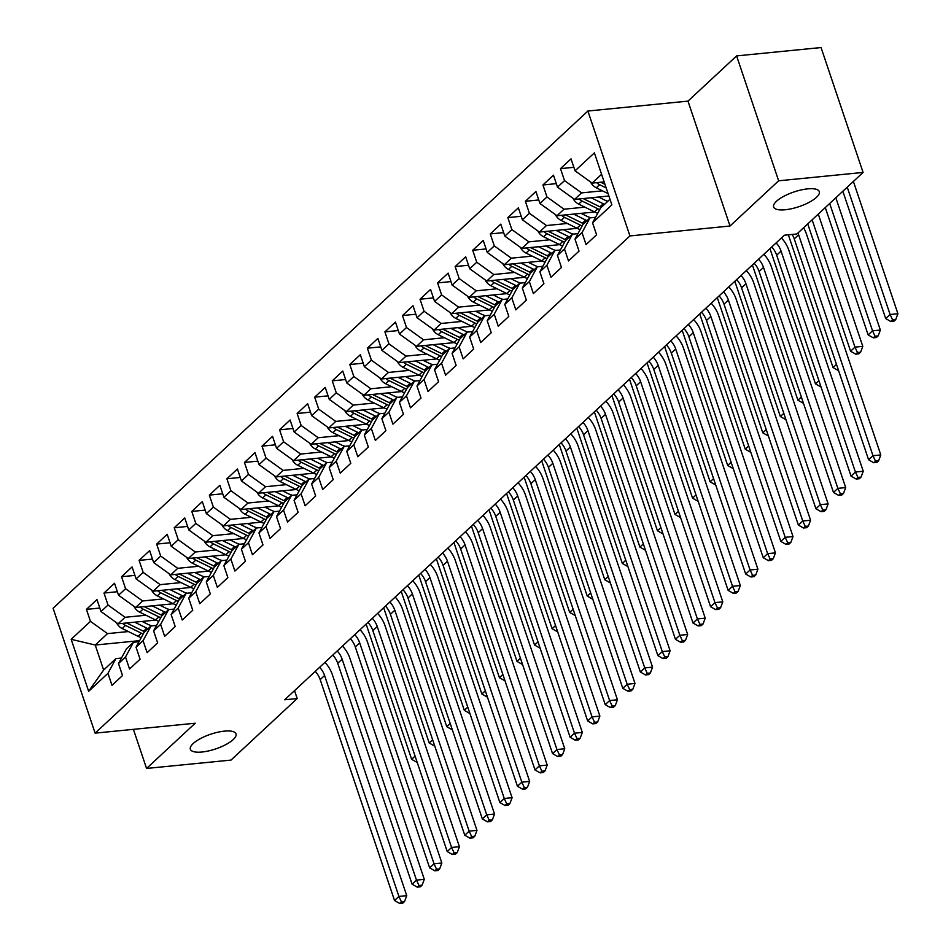<?xml version="1.0" encoding="UTF-8"?>
<svg xmlns="http://www.w3.org/2000/svg" width="951" height="951" viewBox="0 0 951 951"><rect width="100%" height="100%" fill="white"/><g stroke="black" fill="none" stroke-linecap="round" stroke-linejoin="round"><path stroke-width="1.43" d="M224.424 731.129A24.072 7.763 -18.6 0 1 236.014 733.887A24.072 7.763 -18.6 0 1 225.839 744.597A24.072 7.763 -18.6 0 1 201.957 752.015A24.072 7.763 -18.6 0 1 190.366 749.257A24.072 7.763 -18.6 0 1 200.542 738.547A24.072 7.763 -18.6 0 1 224.424 731.129M807.696 188.869A24.072 7.763 -18.6 0 1 819.275 191.626A24.072 7.763 -18.6 0 1 809.111 202.337A24.072 7.763 -18.6 0 1 785.217 209.755A24.072 7.763 -18.6 0 1 773.638 206.997A24.072 7.763 -18.6 0 1 783.814 196.286A24.072 7.763 -18.6 0 1 807.696 188.869M587.896 111.029L53.09 608.248L95.124 733.138L629.931 235.931L587.896 111.029L687.977 101.127L730.011 226.017L778.643 180.797L736.609 55.907L687.977 101.127M736.609 55.907L821.058 47.55L863.08 172.44L778.643 180.797M139.607 640.653L95.231 645.04L71.159 639.31L88.645 691.294L107.962 673.332L111.992 685.326L122.524 675.531L118.495 663.548L125.52 657.01L129.55 668.993L140.082 659.198L136.052 647.215L143.078 640.689L147.108 652.671L157.64 642.876L153.61 630.893L160.636 624.367L164.666 636.35L175.198 626.554L171.168 614.572L178.194 608.046L182.223 620.028L192.756 610.233L188.726 598.25L195.751 591.724L199.781 603.707L210.314 593.911L206.284 581.929L213.309 575.403L217.339 587.385L227.871 577.59L223.842 565.607L230.867 559.069L234.897 571.052L245.429 561.268L241.399 549.286L248.425 542.748L252.455 554.73L262.987 544.935L258.957 532.952L265.983 526.426L270.013 538.409L280.545 528.613L276.515 516.631L283.541 510.105L287.571 522.087L298.103 512.292L294.073 500.309L301.098 493.783L305.128 505.766L315.661 495.97L311.631 483.988L318.656 477.461L322.686 489.444L333.219 479.649L329.189 467.666L336.214 461.14L340.244 473.123L350.776 463.327L346.746 451.345L353.772 444.806L357.802 456.789L368.334 447.006L364.304 435.011L371.33 428.485L375.36 440.468L385.892 430.672L381.862 418.69L388.888 412.163L392.918 424.146L403.45 414.351L399.42 402.368L406.446 395.842L410.475 407.824L421.008 398.029L416.978 386.047L424.003 379.52L428.033 391.503L438.566 381.708L434.536 369.725L441.561 363.199L445.591 375.181L456.123 365.386L452.094 353.403L459.119 346.865L463.149 358.848L473.681 349.065L469.651 337.082L476.677 330.544L480.707 342.526L491.239 332.731L487.209 320.749L494.235 314.222L498.265 326.205L508.797 316.41L504.767 304.427L511.793 297.901L515.822 309.883L526.355 300.088L522.325 288.105L529.35 281.579L533.38 293.562L543.913 283.767L539.883 271.784L546.908 265.258L550.938 277.24L561.47 267.445L557.441 255.462L564.466 248.936L568.496 260.919L579.028 251.123L574.998 239.141L582.024 232.603L586.054 244.585L596.586 234.802L592.556 222.819L611.873 204.857L594.375 152.873L575.058 170.835L571.028 158.853L560.496 168.648L564.525 180.631L557.5 187.157L553.47 175.174L542.938 184.969L546.968 196.952L539.942 203.478L535.912 191.496L525.38 201.291L529.41 213.274L522.384 219.8L518.354 207.817L507.822 217.613L511.852 229.595L504.826 236.121L500.797 224.139L490.264 233.934L494.294 245.917L487.269 252.443L483.239 240.46L472.706 250.256L476.736 262.238L469.711 268.776L465.681 256.794L455.149 266.577L459.178 278.56L452.153 285.098L448.123 273.115L437.591 282.911L441.621 294.893L434.595 301.419L430.565 289.437L420.033 299.232L424.063 311.215L417.037 317.741L413.007 305.758L402.475 315.554L406.505 327.536L399.479 334.063L395.45 322.08L384.917 331.875L388.947 343.858L381.922 350.384L377.892 338.401L367.359 348.197L371.389 360.179L364.364 366.717L360.334 354.723L349.802 364.518L353.831 376.501L346.806 383.039L342.776 371.056L332.244 380.852L336.274 392.834L329.248 399.361L325.218 387.378L314.686 397.173L318.716 409.156L311.69 415.682L307.66 403.7L297.128 413.495L301.158 425.477L294.132 432.004L290.103 420.021L279.57 429.816L283.6 441.799L276.575 448.325L272.545 436.343L262.012 446.138L266.042 458.12L259.017 464.647L254.987 452.664L244.455 462.459L248.484 474.442L241.459 480.98L237.429 468.998L226.897 478.781L230.927 490.764L223.901 497.302L219.871 485.319L209.339 495.114L213.369 507.097L206.343 513.623L202.313 501.641L191.781 511.436L195.811 523.419L188.785 529.945L184.756 517.962L174.223 527.757L178.253 539.74L171.228 546.266L167.198 534.284L156.665 544.079L160.695 556.062L153.67 562.588L149.64 550.605L139.108 560.401L143.137 572.383L136.112 578.909L132.082 566.927L121.55 576.722L125.58 588.705L118.554 595.243L114.524 583.26L103.992 593.044L108.022 605.038L100.996 611.564L96.966 599.582L86.434 609.377L99.819 608.046M71.159 639.31L90.464 621.36L86.434 609.377M863.08 172.44L796.89 233.982L784.385 235.218L284.694 699.781L297.199 698.545L294.537 690.628M155.798 620.088L118.055 623.82L125.08 617.294L145.919 615.238M100.996 611.564L118.055 623.82M108.022 605.038L125.08 617.294M88.645 691.294L103.635 670.027L115.927 658.591L121.466 658.044M107.962 673.332L115.927 658.591M173.355 603.766L135.613 607.499L142.638 600.973L163.477 598.904M118.554 595.243L135.613 607.499M125.58 588.705L142.638 600.973M118.495 663.548L126.459 648.808L133.485 642.27L139.024 641.723M125.52 657.01L133.485 642.27M190.913 587.445L153.17 591.177L160.196 584.651L181.035 582.583M136.112 578.909L153.17 591.177M143.137 572.383L160.196 584.651M136.052 647.215L144.017 632.474L151.043 625.948L156.582 625.401M143.078 640.689L151.043 625.948M208.471 571.123L170.728 574.856L177.754 568.329L198.593 566.261M153.67 562.588L170.728 574.856M160.695 556.062L177.754 568.329M153.61 630.893L161.575 616.153L168.6 609.627L174.14 609.08M160.636 624.367L168.6 609.627M226.029 554.79L188.286 558.534L195.312 552.008L216.15 549.94M171.228 546.266L188.286 558.534M178.253 539.74L195.312 552.008M171.168 614.572L179.133 599.831L186.158 593.305L191.698 592.758M178.194 608.046L186.158 593.305M243.587 538.468L205.844 542.213L212.869 535.675L233.708 533.618M188.785 529.945L205.844 542.213M195.811 523.419L212.869 535.675M188.726 598.25L196.691 583.51L203.716 576.984L209.256 576.437M195.751 591.724L203.716 576.984M261.145 522.147L223.402 525.879L230.427 519.353L251.266 517.296M206.343 513.623L223.402 525.879M213.369 507.097L230.427 519.353M206.284 581.929L214.248 567.188L221.274 560.662L226.814 560.103M213.309 575.403L221.274 560.662M278.702 505.825L240.96 509.558L247.985 503.031L268.824 500.963M223.901 497.302L240.96 509.558M230.927 490.764L247.985 503.031M223.842 565.607L231.806 550.867L238.832 544.329L244.371 543.782M230.867 559.069L238.832 544.329M296.26 489.503L258.517 493.236L265.543 486.71L286.382 484.641M241.459 480.98L258.517 493.236M248.484 474.442L265.543 486.71M241.399 549.286L249.364 534.545L256.39 528.007L261.929 527.46M248.425 542.748L256.39 528.007M313.818 473.182L276.075 476.915L283.101 470.388L303.94 468.32M259.017 464.647L276.075 476.915M266.042 458.12L283.101 470.388M258.957 532.952L266.922 518.212L273.947 511.686L279.487 511.139M265.983 526.426L273.947 511.686M331.376 456.86L293.633 460.593L300.659 454.067L321.497 451.998M276.575 448.325L293.633 460.593M283.6 441.799L300.659 454.067M276.515 516.631L284.48 501.89L291.505 495.364L297.045 494.817M283.541 510.105L291.505 495.364M348.922 440.527L311.191 444.272L318.216 437.733L339.055 435.677M294.132 432.004L311.191 444.272M301.158 425.477L318.216 437.733M294.073 500.309L302.038 485.569L309.063 479.042L314.603 478.496M301.098 493.783L309.063 479.042M366.48 424.205L328.749 427.95L335.774 421.412L356.613 419.355M311.69 415.682L328.749 427.95M318.716 409.156L335.774 421.412M311.631 483.988L319.595 469.247L326.621 462.721L332.161 462.174M318.656 477.461L326.621 462.721M384.038 407.884L346.307 411.617L353.332 405.09L374.171 403.034M329.248 399.361L346.307 411.617M336.274 392.834L353.332 405.09M329.189 467.666L337.153 452.926L344.179 446.399L349.718 445.841M336.214 461.14L344.179 446.399M401.595 391.562L363.864 395.295L370.89 388.769L391.729 386.7M346.806 383.039L363.864 395.295M353.831 376.501L370.89 388.769M346.746 451.345L354.711 436.604L361.737 430.066L367.276 429.519M353.772 444.806L361.737 430.066M419.153 375.241L381.422 378.974L388.448 372.447L409.287 370.379M364.364 366.717L381.422 378.974M371.389 360.179L388.448 372.447M364.304 435.011L372.269 420.271L379.294 413.744L384.834 413.198M371.33 428.485L379.294 413.744M436.711 358.919L398.98 362.652L406.006 356.126L426.844 354.057M381.922 350.384L398.98 362.652M388.947 343.858L406.006 356.126M381.862 418.69L389.827 403.949L396.852 397.423L402.392 396.876M388.888 412.163L396.852 397.423M454.269 342.598L416.538 346.33L423.564 339.804L444.402 337.736M399.479 334.063L416.538 346.33M406.505 327.536L423.564 339.804M399.42 402.368L407.385 387.628L414.41 381.101L419.95 380.555M406.446 395.842L414.41 381.101M471.827 326.264L434.096 330.009L441.121 323.471L461.96 321.414M417.037 317.741L434.096 330.009M424.063 311.215L441.121 323.471M416.978 386.047L424.942 371.306L431.968 364.78L437.508 364.233M424.003 379.52L431.968 364.78M489.385 309.943L451.654 313.687L458.679 307.149L479.518 305.093M434.595 301.419L451.654 313.687M441.621 294.893L458.679 307.149M434.536 369.725L442.5 354.985L449.526 348.458L455.065 347.911M441.561 363.199L449.526 348.458M506.942 293.621L469.212 297.354L476.237 290.828L497.076 288.771M452.153 285.098L469.212 297.354M459.178 278.56L476.237 290.828M452.094 353.403L460.058 338.663L467.084 332.125L472.623 331.578M459.119 346.865L467.084 332.125M524.5 277.3L486.769 281.032L493.795 274.506L514.634 272.438M469.711 268.776L486.769 281.032M476.736 262.238L493.795 274.506M469.651 337.082L477.616 322.341L484.641 315.803L490.181 315.256M476.677 330.544L484.641 315.803M542.058 260.978L504.327 264.711L511.353 258.185L532.191 256.116M487.269 252.443L504.327 264.711M494.294 245.917L511.353 258.185M487.209 320.749L495.174 306.008L502.199 299.482L507.739 298.935M494.235 314.222L502.199 299.482M559.616 244.657L521.885 248.389L528.911 241.863L549.749 239.795M504.826 236.121L521.885 248.389M511.852 229.595L528.911 241.863M504.767 304.427L512.732 289.686L519.757 283.16L525.297 282.613M511.793 297.901L519.757 283.16M577.174 228.323L539.443 232.068L546.468 225.542L567.307 223.473M522.384 219.8L539.443 232.068M529.41 213.274L546.468 225.542M522.325 288.105L530.289 273.365L537.315 266.839L542.855 266.292M529.35 281.579L537.315 266.839M594.732 212.002L557.001 215.746L564.026 209.208L584.865 207.152M539.942 203.478L557.001 215.746M546.968 196.952L564.026 209.208M539.883 271.784L547.847 257.043L554.873 250.517L560.412 249.97M546.908 265.258L554.873 250.517M608.89 196.013L574.559 199.413L581.584 192.887L602.423 190.83M557.5 187.157L574.559 199.413M564.525 180.631L581.584 192.887M557.441 255.462L565.405 240.722L572.431 234.196L577.97 233.637M564.466 248.936L572.431 234.196M604.147 181.903L592.116 183.091L601.579 174.295M575.058 170.835L592.116 183.091M574.998 239.141L582.963 224.4L589.989 217.862L595.528 217.315M582.024 232.603L589.989 217.862M133.402 729.346L146.561 768.444L231.01 760.087L297.199 698.545M730.011 226.017L629.931 235.931M146.561 768.444L195.205 723.224L95.124 733.138M128.361 631.559L107.522 633.616L95.231 645.04L103.635 670.027M592.556 222.819L600.521 208.079L609.983 199.27M90.464 621.36L107.522 633.616M560.496 168.648L573.881 167.317M542.938 184.969L556.323 183.638M525.38 201.291L538.765 199.96M507.822 217.613L521.207 216.293M490.264 233.934L503.65 232.615M472.706 250.256L486.092 248.936M455.149 266.577L468.534 265.258M437.591 282.911L450.976 281.579M420.033 299.232L433.418 297.901M402.475 315.554L415.86 314.222M384.917 331.875L398.303 330.556M367.359 348.197L380.745 346.877M349.802 364.518L363.187 363.199M332.244 380.852L345.629 379.52M314.686 397.173L328.071 395.842M297.128 413.495L310.513 412.163M279.57 429.816L292.956 428.497M262.012 446.138L275.398 444.818M244.455 462.459L257.84 461.14M226.897 478.781L240.282 477.461M209.339 495.114L222.724 493.783M191.781 511.436L205.166 510.105M174.223 527.757L187.609 526.426M156.665 544.079L170.051 542.759M139.108 560.401L152.493 559.081M121.55 576.722L134.935 575.403M103.992 593.044L117.377 591.724M797.937 233.007A18.806 14.503 -132.9 0 1 798.626 234.79L872.982 455.707L880.804 454.935L806.448 234.005A28.221 21.742 47.1 0 0 803.583 227.764M792.171 234.445A18.806 14.503 -132.9 0 1 794.24 238.867L868.596 459.785L872.982 455.707L875.491 461.092L873.731 462.721L876.858 462.412L878.617 460.783L875.491 461.092M878.617 460.783L880.804 454.935M868.596 459.785L873.731 462.721M590.512 181.938A9.974 7.679 47.1 0 0 596.265 187.799L608.081 193.612M596.646 182.651A9.974 7.679 47.1 0 0 599.594 184.696L606.167 187.929M604.967 184.339L601.698 182.735A9.974 7.679 -132.9 0 1 600.794 182.235M842.848 191.258L885.702 318.573L890.088 314.496L897.91 313.723L853.392 181.451M847.246 187.169L890.088 314.496L892.597 319.881L890.837 321.509L893.964 321.2L895.723 319.572L892.597 319.881M895.723 319.572L897.91 313.723M885.702 318.573L890.837 321.509M776.147 242.885A18.806 14.503 -132.9 0 1 781.068 251.112L855.424 472.029L863.246 471.256L788.89 250.339A28.221 21.742 47.1 0 0 781.449 237.94M771.748 246.963A18.806 14.503 -132.9 0 1 776.682 255.189L851.038 476.106L855.424 472.029L857.933 477.414L856.173 479.042L859.3 478.733L861.059 477.105L857.933 477.414M861.059 477.105L863.246 471.256M851.038 476.106L856.173 479.042M758.589 259.207A18.806 14.503 -132.9 0 1 763.51 267.433L837.867 488.35L845.689 487.578L771.332 266.66A28.221 21.742 47.1 0 0 763.891 254.274M754.191 263.284A18.806 14.503 -132.9 0 1 759.124 271.51L833.48 492.44L837.867 488.35L840.375 493.735L838.616 495.364L841.742 495.055L843.501 493.426L840.375 493.735M843.501 493.426L845.689 487.578M833.48 492.44L838.616 495.364M572.954 198.26A9.974 7.679 47.1 0 0 578.707 204.12L594.53 211.907A28.78 22.182 47.1 0 0 597.715 213.262M591.177 197.772L603.303 203.74A28.78 22.182 47.1 0 0 604.551 204.322M598.583 197.035L604.301 199.853A23.894 18.414 47.1 0 0 607.832 201.279M579.088 198.973A9.974 7.679 47.1 0 0 582.036 201.018L597.858 208.804A28.78 22.182 47.1 0 0 599.677 209.624M601.222 207.425A28.78 22.182 -132.9 0 1 599.974 206.843L584.14 199.056A9.974 7.679 -132.9 0 1 583.236 198.557M825.29 207.58L868.144 334.907L872.531 330.817L880.353 330.045L835.834 197.772M829.688 203.49L872.531 330.817L875.039 336.202L873.28 337.831L876.406 337.522L878.165 335.893L875.039 336.202M878.165 335.893L880.353 330.045M868.144 334.907L873.28 337.831M555.396 214.581A9.974 7.679 47.1 0 0 561.149 220.442L576.972 228.228A28.78 22.182 47.1 0 0 580.158 229.583M573.619 214.094L585.745 220.061A28.78 22.182 47.1 0 0 586.993 220.644M581.025 213.357L586.743 216.174A23.894 18.414 47.1 0 0 590.844 217.779M561.53 215.295A9.974 7.679 47.1 0 0 564.478 217.339L580.3 225.125A28.78 22.182 47.1 0 0 582.119 225.946M583.664 223.747A28.78 22.182 -132.9 0 1 582.416 223.164L566.582 215.378A9.974 7.679 -132.9 0 1 565.679 214.878M807.732 223.901L850.586 351.228L854.973 347.139L862.795 346.366L818.276 214.094M812.13 219.824L854.973 347.139L857.481 352.524L855.722 354.152L858.848 353.843L860.607 352.215L857.481 352.524M860.607 352.215L862.795 346.366M850.586 351.228L855.722 354.152M741.031 275.528A18.806 14.503 -132.9 0 1 745.953 283.755L820.309 504.672L828.131 503.899L753.774 282.982A28.221 21.742 47.1 0 0 746.333 270.595M736.633 279.606A18.806 14.503 -132.9 0 1 741.566 287.832L815.922 508.761L820.309 504.672L822.817 510.057L821.058 511.686L824.184 511.376L825.943 509.748L822.817 510.057M825.943 509.748L828.131 503.899M815.922 508.761L821.058 511.686M723.473 291.85A18.806 14.503 -132.9 0 1 728.395 300.076L802.751 521.005L810.573 520.233L736.217 299.303A28.221 21.742 47.1 0 0 728.775 286.917M719.075 295.927A18.806 14.503 -132.9 0 1 724.008 304.154L798.365 525.083L802.751 521.005L805.259 526.379L803.5 528.019L806.626 527.698L808.386 526.069L805.259 526.379M808.386 526.069L810.573 520.233M798.365 525.083L803.5 528.019M537.838 230.915A9.974 7.679 47.1 0 0 543.592 236.763L559.414 244.55A28.78 22.182 47.1 0 0 562.6 245.905M556.062 230.415L568.187 236.383A28.78 22.182 47.1 0 0 569.435 236.965M563.467 229.69L569.185 232.496A23.894 18.414 47.1 0 0 573.287 234.101M543.972 231.616A9.974 7.679 47.1 0 0 546.92 233.661L562.742 241.447A28.78 22.182 47.1 0 0 564.561 242.279M566.107 240.068A28.78 22.182 -132.9 0 1 564.858 239.486L549.024 231.711A9.974 7.679 -132.9 0 1 548.121 231.2M788.367 234.826L833.028 367.55L836.476 364.352M833.028 367.55L838.164 370.474M520.28 247.236A9.974 7.679 47.1 0 0 526.034 253.085L541.856 260.871A28.78 22.182 47.1 0 0 545.042 262.238M538.504 246.749L550.629 252.716A28.78 22.182 47.1 0 0 551.877 253.299M545.91 246.012L551.628 248.817A23.894 18.414 47.1 0 0 555.729 250.434M526.414 247.938A9.974 7.679 47.1 0 0 529.362 249.994L545.185 257.769A28.78 22.182 47.1 0 0 547.003 258.601M548.549 256.39A28.78 22.182 -132.9 0 1 547.3 255.807L531.466 248.033A9.974 7.679 -132.9 0 1 530.563 247.533M769.953 248.627L815.471 383.871L818.918 380.673M815.471 383.871L820.606 386.807M705.915 308.172A18.806 14.503 -132.9 0 1 710.837 316.398L785.193 537.327L793.015 536.554L718.659 315.625A28.221 21.742 47.1 0 0 711.217 303.238M701.517 312.249A18.806 14.503 -132.9 0 1 706.45 320.487L780.807 541.404L785.193 537.327L787.701 542.7L785.942 544.341L789.068 544.031L790.828 542.391L787.701 542.7M790.828 542.391L793.015 536.554M780.807 541.404L785.942 544.341M502.722 263.558A9.974 7.679 47.1 0 0 508.476 269.418L524.298 277.193A28.78 22.182 47.1 0 0 527.484 278.56M520.946 263.07L533.071 269.038A28.78 22.182 47.1 0 0 534.319 269.62M528.352 262.333L534.07 265.139A23.894 18.414 47.1 0 0 538.171 266.755M508.856 264.259A9.974 7.679 47.1 0 0 511.804 266.316L527.627 274.09A28.78 22.182 47.1 0 0 529.445 274.922M530.991 272.723A28.78 22.182 -132.9 0 1 529.743 272.141L513.909 264.354A9.974 7.679 -132.9 0 1 513.005 263.855M752.396 264.949L797.913 400.193L801.36 396.995M797.913 400.193L803.048 403.129M688.358 324.493A18.806 14.503 -132.9 0 1 693.279 332.719L767.635 553.648L775.457 552.876L701.101 331.947A28.221 21.742 47.1 0 0 693.659 319.56M683.959 328.582A18.806 14.503 -132.9 0 1 688.893 336.809L763.249 557.726L767.635 553.648L770.144 559.033L768.384 560.662L771.511 560.353L773.27 558.712L770.144 559.033M773.27 558.712L775.457 552.876M763.249 557.726L768.384 560.662M485.165 279.879A9.974 7.679 47.1 0 0 490.918 285.74L506.74 293.514A28.78 22.182 47.1 0 0 509.926 294.881M503.388 279.392L515.513 285.359A28.78 22.182 47.1 0 0 516.762 285.942M510.794 278.655L516.512 281.472A23.894 18.414 47.1 0 0 520.613 283.077M491.298 280.581A9.974 7.679 47.1 0 0 494.247 282.637L510.069 290.424A28.78 22.182 47.1 0 0 511.888 291.244M513.433 289.045A28.78 22.182 -132.9 0 1 512.185 288.462L496.351 280.676A9.974 7.679 -132.9 0 1 495.447 280.176M734.838 281.282L780.355 416.514L783.802 413.316M780.355 416.514L785.49 419.45M670.8 340.815A18.806 14.503 -132.9 0 1 675.721 349.053L750.077 569.97L757.899 569.197L683.543 348.268A28.221 21.742 47.1 0 0 676.102 335.881M666.401 344.904A18.806 14.503 -132.9 0 1 671.335 353.13L745.691 574.047L750.077 569.97L752.586 575.355L750.826 576.984L753.953 576.675L755.712 575.046L752.586 575.355M755.712 575.046L757.899 569.197M745.691 574.047L750.826 576.984M467.607 296.201A9.974 7.679 47.1 0 0 473.36 302.061L489.183 309.848A28.78 22.182 47.1 0 0 492.368 311.203M485.83 295.713L497.955 301.681A28.78 22.182 47.1 0 0 499.204 302.263M493.236 294.976L498.954 297.794A23.894 18.414 47.1 0 0 503.055 299.399M473.741 296.914A9.974 7.679 47.1 0 0 476.689 298.959L492.511 306.745A28.78 22.182 47.1 0 0 494.33 307.565M495.875 305.366A28.78 22.182 -132.9 0 1 494.627 304.784L478.793 296.997A9.974 7.679 -132.9 0 1 477.889 296.498M717.28 297.604L762.797 432.836L766.244 429.638M762.797 432.836L767.933 435.772M653.242 357.148A18.806 14.503 -132.9 0 1 658.175 365.374L732.52 586.291L740.342 585.519L665.985 364.602A28.221 21.742 47.1 0 0 658.544 352.203M648.844 361.225A18.806 14.503 -132.9 0 1 653.777 369.452L728.133 590.381L732.52 586.291L735.028 591.677L733.269 593.305L736.395 592.996L738.154 591.367L735.028 591.677M738.154 591.367L740.342 585.519M728.133 590.381L733.269 593.305M450.049 312.522A9.974 7.679 47.1 0 0 455.802 318.383L471.625 326.169A28.78 22.182 47.1 0 0 474.811 327.524M468.272 312.035L480.398 318.003A28.78 22.182 47.1 0 0 481.646 318.585M475.678 311.298L481.396 314.115A23.894 18.414 47.1 0 0 485.497 315.72M456.183 313.236A9.974 7.679 47.1 0 0 459.131 315.28L474.953 323.067A28.78 22.182 47.1 0 0 476.772 323.887M478.317 321.688A28.78 22.182 -132.9 0 1 477.069 321.105L461.235 313.319A9.974 7.679 -132.9 0 1 460.332 312.82M699.722 313.925L745.239 449.169L748.687 445.96M745.239 449.169L750.375 452.094M635.684 373.47A18.806 14.503 -132.9 0 1 640.617 381.696L714.962 602.613L722.784 601.84L648.427 380.923A28.221 21.742 47.1 0 0 640.986 368.536M631.286 377.547A18.806 14.503 -132.9 0 1 636.219 385.773L710.575 606.702L714.962 602.613L717.47 607.998L715.711 609.627L718.837 609.318L720.596 607.689L717.47 607.998M720.596 607.689L722.784 601.84M710.575 606.702L715.711 609.627M432.491 328.856A9.974 7.679 47.1 0 0 438.245 334.704L454.067 342.491A28.78 22.182 47.1 0 0 457.253 343.846M450.715 328.357L462.84 334.324A28.78 22.182 47.1 0 0 464.088 334.907M458.12 327.631L463.838 330.437A23.894 18.414 47.1 0 0 467.94 332.042M438.625 329.557A9.974 7.679 47.1 0 0 441.573 331.602L457.395 339.388A28.78 22.182 47.1 0 0 459.214 340.208M460.76 338.009A28.78 22.182 -132.9 0 1 459.511 337.427L443.677 329.64A9.974 7.679 -132.9 0 1 442.774 329.141M682.164 330.247L727.681 465.491L731.129 462.281M727.681 465.491L732.817 468.415M618.126 389.791A18.806 14.503 -132.9 0 1 623.06 398.017L697.404 618.946L705.226 618.162L630.87 397.245A28.221 21.742 47.1 0 0 623.428 384.858M613.728 393.869A18.806 14.503 -132.9 0 1 618.661 402.095L693.017 623.024L697.404 618.946L699.912 624.32L698.153 625.948L701.279 625.639L703.039 624.011L699.912 624.32M703.039 624.011L705.226 618.162M693.017 623.024L698.153 625.948M414.933 345.177A9.974 7.679 47.1 0 0 420.687 351.026L436.509 358.812A28.78 22.182 47.1 0 0 439.695 360.167M433.157 344.678L445.282 350.646A28.78 22.182 47.1 0 0 446.53 351.228M440.563 343.953L446.281 346.758A23.894 18.414 47.1 0 0 450.382 348.363M421.067 345.879A9.974 7.679 47.1 0 0 424.015 347.923L439.837 355.71A28.78 22.182 47.1 0 0 441.656 356.542M443.202 354.331A28.78 22.182 -132.9 0 1 441.953 353.748L426.131 345.974A9.974 7.679 -132.9 0 1 425.216 345.475M664.606 346.568L710.124 481.812L713.571 478.615M710.124 481.812L715.259 484.748M600.568 406.113A18.806 14.503 -132.9 0 1 605.502 414.339L679.846 635.268L687.668 634.495L613.312 413.566A28.221 21.742 47.1 0 0 605.87 401.179M596.17 410.19A18.806 14.503 -132.9 0 1 601.103 418.416L675.46 639.345L679.846 635.268L682.354 640.641L680.595 642.282L683.721 641.973L685.481 640.332L682.354 640.641M685.481 640.332L687.668 634.495M675.46 639.345L680.595 642.282M397.375 361.499A9.974 7.679 47.1 0 0 403.129 367.348L418.951 375.134A28.78 22.182 47.1 0 0 422.137 376.501M415.599 361.011L427.724 366.979A28.78 22.182 47.1 0 0 428.972 367.561M423.005 360.274L428.723 363.08A23.894 18.414 47.1 0 0 432.824 364.697M403.509 362.2A9.974 7.679 47.1 0 0 406.457 364.257L422.28 372.031A28.78 22.182 47.1 0 0 424.098 372.863M425.644 370.652A28.78 22.182 -132.9 0 1 424.396 370.082L408.573 362.295A9.974 7.679 -132.9 0 1 407.658 361.796M647.049 362.89L692.566 498.134L696.013 494.936M692.566 498.134L697.701 501.07M583.011 422.434A18.806 14.503 -132.9 0 1 587.944 430.66L662.288 651.59L670.11 650.817L595.754 429.888A28.221 21.742 47.1 0 0 588.312 417.501M578.612 426.512A18.806 14.503 -132.9 0 1 583.545 434.75L657.902 655.667L662.288 651.59L664.797 656.963L663.037 658.603L666.164 658.294L667.923 656.654L664.797 656.963M667.923 656.654L670.11 650.817M657.902 655.667L663.037 658.603M379.818 377.82A9.974 7.679 47.1 0 0 385.571 383.681L401.393 391.455A28.78 22.182 47.1 0 0 404.579 392.822M398.041 377.333L410.166 383.301A28.78 22.182 47.1 0 0 411.414 383.883M405.447 376.596L411.165 379.413A23.894 18.414 47.1 0 0 415.266 381.018M385.951 378.522A9.974 7.679 47.1 0 0 388.9 380.578L404.722 388.353A28.78 22.182 47.1 0 0 406.541 389.185M408.086 386.986A28.78 22.182 -132.9 0 1 406.838 386.403L391.016 378.617A9.974 7.679 -132.9 0 1 390.1 378.118M629.491 379.211L675.008 514.455L678.455 511.258M675.008 514.455L680.143 517.392M565.453 438.756A18.806 14.503 -132.9 0 1 570.386 446.982L644.73 667.911L652.552 667.138L578.196 446.209A28.221 21.742 47.1 0 0 570.755 433.822M561.054 442.845A18.806 14.503 -132.9 0 1 565.988 451.071L640.344 671.988L644.73 667.911L647.239 673.296L645.479 674.925L648.606 674.616L650.365 672.987L647.239 673.296M650.365 672.987L652.552 667.138M640.344 671.988L645.479 674.925M362.26 394.142A9.974 7.679 47.1 0 0 368.013 400.002L383.835 407.777A28.78 22.182 47.1 0 0 387.021 409.144M380.483 393.655L392.608 399.622A28.78 22.182 47.1 0 0 393.857 400.205M387.889 392.918L393.607 395.735A23.894 18.414 47.1 0 0 397.708 397.34M368.394 394.855A9.974 7.679 47.1 0 0 371.342 396.9L387.164 404.686A28.78 22.182 47.1 0 0 388.983 405.506M390.528 403.307A28.78 22.182 -132.9 0 1 389.28 402.725L373.458 394.938A9.974 7.679 -132.9 0 1 372.542 394.439M611.933 395.545L657.45 530.777L660.897 527.579M657.45 530.777L662.585 533.713M547.895 455.089A18.806 14.503 -132.9 0 1 552.828 463.315L627.173 684.233L634.995 683.46L560.638 462.543A28.221 21.742 47.1 0 0 553.197 450.144M543.496 459.167A18.806 14.503 -132.9 0 1 548.43 467.393L622.786 688.31L627.173 684.233L629.681 689.618L627.922 691.246L631.048 690.937L632.807 689.309L629.681 689.618M632.807 689.309L634.995 683.46M622.786 688.31L627.922 691.246M344.702 410.463A9.974 7.679 47.1 0 0 350.455 416.324L366.278 424.11A28.78 22.182 47.1 0 0 369.464 425.466M362.925 409.976L375.051 415.944A28.78 22.182 47.1 0 0 376.299 416.526M370.331 409.239L376.049 412.056A23.894 18.414 47.1 0 0 380.15 413.661M350.836 411.177A9.974 7.679 47.1 0 0 353.784 413.221L369.606 421.008A28.78 22.182 47.1 0 0 371.425 421.828M372.97 419.629A28.78 22.182 -132.9 0 1 371.722 419.046L355.9 411.26A9.974 7.679 -132.9 0 1 354.985 410.761M594.375 411.866L639.892 547.098L643.34 543.901M639.892 547.098L645.028 550.035M530.337 471.411A18.806 14.503 -132.9 0 1 535.27 479.637L609.615 700.554L617.437 699.781L543.08 478.864A28.221 21.742 47.1 0 0 535.639 466.465M525.939 475.488A18.806 14.503 -132.9 0 1 530.872 483.714L605.228 704.643L609.615 700.554L612.123 705.939L610.364 707.568L613.49 707.259L615.249 705.63L612.123 705.939M615.249 705.63L617.437 699.781M605.228 704.643L610.364 707.568M327.144 426.785A9.974 7.679 47.1 0 0 332.898 432.646L348.72 440.432A28.78 22.182 47.1 0 0 351.906 441.787M345.368 426.298L357.493 432.265A28.78 22.182 47.1 0 0 358.741 432.848M352.773 425.561L358.491 428.378A23.894 18.414 47.1 0 0 362.593 429.983M333.278 427.498A9.974 7.679 47.1 0 0 336.226 429.543L352.048 437.329A28.78 22.182 47.1 0 0 353.867 438.149M355.412 435.95A28.78 22.182 -132.9 0 1 354.164 435.368L338.342 427.581A9.974 7.679 -132.9 0 1 337.427 427.082M576.817 428.188L622.334 563.432L625.782 560.222M622.334 563.432L627.47 566.356M512.779 487.732A18.806 14.503 -132.9 0 1 517.713 495.958L592.057 716.876L599.879 716.103L525.523 495.186A28.221 21.742 47.1 0 0 518.081 482.799M508.381 491.81A18.806 14.503 -132.9 0 1 513.314 500.036L587.67 720.965L592.057 716.876L594.565 722.261L592.806 723.889L595.932 723.58L597.692 721.952L594.565 722.261M597.692 721.952L599.879 716.103M587.67 720.965L592.806 723.889M309.586 443.118A9.974 7.679 47.1 0 0 315.34 448.967L331.162 456.753A28.78 22.182 47.1 0 0 334.348 458.109M327.81 442.619L339.935 448.587A28.78 22.182 47.1 0 0 341.183 449.169M335.216 441.894L340.933 444.699A23.894 18.414 47.1 0 0 345.035 446.304M315.72 443.82A9.974 7.679 47.1 0 0 318.668 445.864L334.49 453.651A28.78 22.182 47.1 0 0 336.309 454.483M337.855 452.272A28.78 22.182 -132.9 0 1 336.606 451.689L320.784 443.915A9.974 7.679 -132.9 0 1 319.869 443.404M559.259 444.509L604.777 579.753L608.224 576.556M604.777 579.753L609.912 582.678M495.221 504.054A18.806 14.503 -132.9 0 1 500.155 512.28L574.499 733.209L582.321 732.425L507.965 511.507A28.221 21.742 47.1 0 0 500.523 499.12M490.823 508.131A18.806 14.503 -132.9 0 1 495.756 516.357L570.113 737.287L574.499 733.209L577.007 738.582L575.248 740.211L578.374 739.902L580.134 738.273L577.007 738.582M580.134 738.273L582.321 732.425M570.113 737.287L575.248 740.211M292.028 459.44A9.974 7.679 47.1 0 0 297.782 465.289L313.604 473.075A28.78 22.182 47.1 0 0 316.79 474.442M310.252 458.941L322.377 464.92A28.78 22.182 47.1 0 0 323.625 465.491M317.658 458.216L323.376 461.021A23.894 18.414 47.1 0 0 327.477 462.638M298.162 460.141A9.974 7.679 47.1 0 0 301.11 462.186L316.933 469.972A28.78 22.182 47.1 0 0 318.751 470.804M320.297 468.593A28.78 22.182 -132.9 0 1 319.049 468.011L303.226 460.236A9.974 7.679 -132.9 0 1 302.311 459.737M541.701 460.831L587.219 596.075L590.666 592.877M587.219 596.075L592.354 599.011M477.664 520.375A18.806 14.503 -132.9 0 1 482.597 528.601L556.941 749.531L564.763 748.758L490.407 527.829A28.221 21.742 47.1 0 0 482.965 515.442M473.265 524.453A18.806 14.503 -132.9 0 1 478.198 532.691L552.555 753.608L556.941 749.531L559.45 754.904L557.69 756.544L560.817 756.235L562.576 754.595L559.45 754.904M562.576 754.595L564.763 748.758M552.555 753.608L557.69 756.544M274.47 475.762A9.974 7.679 47.1 0 0 280.224 481.622L296.046 489.396A28.78 22.182 47.1 0 0 299.232 490.764M292.694 475.274L304.819 481.242A28.78 22.182 47.1 0 0 306.067 481.824M300.1 474.537L305.818 477.343A23.894 18.414 47.1 0 0 309.919 478.959M280.604 476.463A9.974 7.679 47.1 0 0 283.553 478.519L299.375 486.294A28.78 22.182 47.1 0 0 301.194 487.126M302.739 484.927A28.78 22.182 -132.9 0 1 301.491 484.344L285.669 476.558A9.974 7.679 -132.9 0 1 284.753 476.059M524.144 477.152L569.661 612.396L573.108 609.199M569.661 612.396L574.796 615.333M460.106 536.697A18.806 14.503 -132.9 0 1 465.039 544.923L539.383 765.852L547.205 765.08L472.849 544.15A28.221 21.742 47.1 0 0 465.408 531.764M455.707 540.786A18.806 14.503 -132.9 0 1 460.641 549.012L534.997 769.93L539.383 765.852L541.892 771.225L540.132 772.866L543.259 772.557L545.018 770.916L541.892 771.225M545.018 770.916L547.205 765.08M534.997 769.93L540.132 772.866M256.913 492.083A9.974 7.679 47.1 0 0 262.666 497.944L278.488 505.718A28.78 22.182 47.1 0 0 281.674 507.085M275.136 491.596L287.261 497.563A28.78 22.182 47.1 0 0 288.51 498.146M282.542 490.859L288.26 493.676A23.894 18.414 47.1 0 0 292.361 495.281M263.047 492.784A9.974 7.679 47.1 0 0 265.995 494.841L281.817 502.615A28.78 22.182 47.1 0 0 283.636 503.448M285.181 501.248A28.78 22.182 -132.9 0 1 283.933 500.666L268.111 492.88A9.974 7.679 -132.9 0 1 267.195 492.38M506.586 493.486L552.103 628.718L555.55 625.52M552.103 628.718L557.238 631.654M442.548 553.018A18.806 14.503 -132.9 0 1 447.481 561.256L521.826 782.174L529.648 781.401L455.291 560.472A28.221 21.742 47.1 0 0 447.85 548.085M438.149 557.108A18.806 14.503 -132.9 0 1 443.083 565.334L517.439 786.251L521.826 782.174L524.334 787.559L522.575 789.187L525.701 788.878L527.46 787.25L524.334 787.559M527.46 787.25L529.648 781.401M517.439 786.251L522.575 789.187M239.355 508.405A9.974 7.679 47.1 0 0 245.108 514.265L260.931 522.051A28.78 22.182 47.1 0 0 264.116 523.407M257.578 507.917L269.704 513.885A28.78 22.182 47.1 0 0 270.952 514.467M264.984 507.18L270.702 509.998A23.894 18.414 47.1 0 0 274.803 511.602M245.489 509.118A9.974 7.679 47.1 0 0 248.437 511.162L264.259 518.949A28.78 22.182 47.1 0 0 266.078 519.769M267.623 517.57A28.78 22.182 -132.9 0 1 266.375 516.987L250.553 509.201A9.974 7.679 -132.9 0 1 249.637 508.702M489.028 509.807L534.545 645.04L537.993 641.842M534.545 645.04L539.681 647.976M424.99 569.352A18.806 14.503 -132.9 0 1 429.923 577.578L504.268 798.495L512.09 797.723L437.733 576.805A28.221 21.742 47.1 0 0 430.292 564.407M420.604 573.429A18.806 14.503 -132.9 0 1 425.525 581.655L499.881 802.573L504.268 798.495L506.776 803.88L505.017 805.509L508.143 805.2L509.902 803.571L506.776 803.88M509.902 803.571L512.09 797.723M499.881 802.573L505.017 805.509M221.797 524.726A9.974 7.679 47.1 0 0 227.551 530.587L243.373 538.373A28.78 22.182 47.1 0 0 246.559 539.728M240.021 524.239L252.146 530.206A28.78 22.182 47.1 0 0 253.394 530.789M247.426 523.502L253.144 526.319A23.894 18.414 47.1 0 0 257.245 527.924M227.931 525.439A9.974 7.679 47.1 0 0 230.879 527.484L246.701 535.27A28.78 22.182 47.1 0 0 248.52 536.091M250.065 533.891A28.78 22.182 -132.9 0 1 248.817 533.309L232.995 525.523A9.974 7.679 -132.9 0 1 232.08 525.023M471.47 526.129L516.987 661.373L520.435 658.163M516.987 661.373L522.123 664.297M407.432 585.673A18.806 14.503 -132.9 0 1 412.365 593.899L486.71 814.817L494.532 814.044L420.176 593.127A28.221 21.742 47.1 0 0 412.734 580.74M403.046 589.751A18.806 14.503 -132.9 0 1 407.967 597.977L482.323 818.906L486.71 814.817L489.218 820.202L487.459 821.83L490.585 821.521L492.345 819.893L489.218 820.202M492.345 819.893L494.532 814.044M482.323 818.906L487.459 821.83M204.239 541.048A9.974 7.679 47.1 0 0 209.993 546.908L225.815 554.695A28.78 22.182 47.1 0 0 229.001 556.05M222.463 540.56L234.588 546.528A28.78 22.182 47.1 0 0 235.836 547.11M229.869 539.835L235.586 542.641A23.894 18.414 47.1 0 0 239.688 544.245M210.373 541.761A9.974 7.679 47.1 0 0 213.321 543.806L229.143 551.592A28.78 22.182 47.1 0 0 230.962 552.412M232.508 550.213A28.78 22.182 -132.9 0 1 231.259 549.63L215.437 541.844A9.974 7.679 -132.9 0 1 214.522 541.345M453.912 542.45L499.43 677.694L502.877 674.485M499.43 677.694L504.565 680.619M389.874 601.995A18.806 14.503 -132.9 0 1 394.808 610.221L469.152 831.138L476.974 830.366L402.618 609.448A28.221 21.742 47.1 0 0 395.176 597.062M385.488 606.072A18.806 14.503 -132.9 0 1 390.409 614.298L464.766 835.228L469.152 831.138L471.66 836.523L469.901 838.152L473.027 837.843L474.787 836.214L471.66 836.523M474.787 836.214L476.974 830.366M464.766 835.228L469.901 838.152M186.681 557.381A9.974 7.679 47.1 0 0 192.435 563.23L208.257 571.016A28.78 22.182 47.1 0 0 211.443 572.371M204.905 556.882L217.03 562.849A28.78 22.182 47.1 0 0 218.278 563.432M212.311 556.157L218.029 558.962A23.894 18.414 47.1 0 0 222.13 560.567M192.815 558.082A9.974 7.679 47.1 0 0 195.763 560.127L211.597 567.913A28.78 22.182 47.1 0 0 213.404 568.746M214.95 566.534A28.78 22.182 -132.9 0 1 213.702 565.952L197.879 558.178A9.974 7.679 -132.9 0 1 196.964 557.678M436.354 558.772L481.872 694.016L485.319 690.818M481.872 694.016L487.007 696.94M372.316 618.316A18.806 14.503 -132.9 0 1 377.25 626.543L451.594 847.472L459.416 846.699L385.06 625.77A28.221 21.742 47.1 0 0 377.618 613.383M367.93 622.394A18.806 14.503 -132.9 0 1 372.851 630.62L447.208 851.549L451.594 847.472L454.102 852.845L452.343 854.485L455.47 854.176L457.229 852.536L454.102 852.845M457.229 852.536L459.416 846.699M447.208 851.549L452.343 854.485M169.123 573.703A9.974 7.679 47.1 0 0 174.877 579.551L190.699 587.338A28.78 22.182 47.1 0 0 193.885 588.705M187.347 573.215L199.472 579.183A28.78 22.182 47.1 0 0 200.72 579.765M194.753 572.478L200.471 575.284A23.894 18.414 47.1 0 0 204.572 576.9M175.257 574.404A9.974 7.679 47.1 0 0 178.206 576.461L194.04 584.235A28.78 22.182 47.1 0 0 195.847 585.067M197.392 582.856A28.78 22.182 -132.9 0 1 196.144 582.274L180.321 574.499A9.974 7.679 -132.9 0 1 179.406 574M418.797 575.093L464.314 710.338L467.761 707.14M464.314 710.338L469.449 713.274M354.759 634.638A18.806 14.503 -132.9 0 1 359.692 642.864L434.036 863.793L441.858 863.021L367.502 642.091A28.221 21.742 47.1 0 0 360.06 629.705M350.372 638.715A18.806 14.503 -132.9 0 1 355.294 646.953L429.65 867.871L434.036 863.793L436.545 869.166L434.785 870.807L437.912 870.498L439.671 868.857L436.545 869.166M439.671 868.857L441.858 863.021M429.65 867.871L434.785 870.807M151.566 590.024A9.974 7.679 47.1 0 0 157.319 595.885L173.141 603.659A28.78 22.182 47.1 0 0 176.327 605.026M169.789 589.537L181.914 595.504A28.78 22.182 47.1 0 0 183.163 596.087M177.195 588.8L182.913 591.617A23.894 18.414 47.1 0 0 187.014 593.222M157.7 590.726A9.974 7.679 47.1 0 0 160.648 592.782L176.482 600.557A28.78 22.182 47.1 0 0 178.301 601.389M179.834 599.189A28.78 22.182 -132.9 0 1 178.586 598.607L162.764 590.821A9.974 7.679 -132.9 0 1 161.848 590.321M401.239 591.415L446.756 726.659L450.203 723.461M446.756 726.659L451.891 729.595M337.201 650.96A18.806 14.503 -132.9 0 1 342.134 659.186L416.479 880.115L424.301 879.342L349.944 658.413A28.221 21.742 47.1 0 0 342.503 646.026M332.814 655.049A18.806 14.503 -132.9 0 1 337.736 663.275L412.092 884.192L416.479 880.115L418.987 885.5L417.227 887.128L420.354 886.819L422.113 885.179L418.987 885.5M422.113 885.179L424.301 879.342M412.092 884.192L417.227 887.128M134.008 606.346A9.974 7.679 47.1 0 0 139.761 612.206L155.584 619.981A28.78 22.182 47.1 0 0 158.769 621.348M152.231 605.858L164.357 611.826A28.78 22.182 47.1 0 0 165.605 612.408M159.637 605.121L165.355 607.939A23.894 18.414 47.1 0 0 169.456 609.543M140.142 607.047A9.974 7.679 47.1 0 0 143.09 609.104L158.924 616.89A28.78 22.182 47.1 0 0 160.743 617.71M162.276 615.511A28.78 22.182 -132.9 0 1 161.028 614.928L145.206 607.142A9.974 7.679 -132.9 0 1 144.29 606.643M383.681 607.748L429.198 742.981L432.646 739.783M429.198 742.981L434.334 745.917M319.643 667.281A18.806 14.503 -132.9 0 1 324.576 675.519L398.921 896.436L406.743 895.664L332.386 674.735A28.221 21.742 47.1 0 0 324.945 662.348M315.256 671.37A18.806 14.503 -132.9 0 1 320.178 679.596L394.534 900.514L398.921 896.436L401.429 901.821L399.67 903.45L402.796 903.141L404.555 901.512L401.429 901.821M404.555 901.512L406.743 895.664M394.534 900.514L399.67 903.45M116.45 622.667A9.974 7.679 47.1 0 0 122.203 628.528L138.026 636.314A28.78 22.182 47.1 0 0 141.212 637.669M134.673 622.18L146.799 628.147A28.78 22.182 47.1 0 0 148.059 628.73M142.079 621.443L147.797 624.26A23.894 18.414 47.1 0 0 151.898 625.865M122.584 623.38A9.974 7.679 47.1 0 0 125.532 625.425L141.366 633.211A28.78 22.182 47.1 0 0 143.185 634.032M144.718 631.833A28.78 22.182 -132.9 0 1 143.47 631.25L127.648 623.464A9.974 7.679 -132.9 0 1 126.733 622.964M366.123 624.07L411.64 759.302L415.088 756.104M411.64 759.302L416.776 762.238M798.626 234.79L794.24 238.867M599.594 184.696L596.265 187.799M602.411 182.081L601.698 182.735M781.068 251.112L776.682 255.189M763.51 267.433L759.124 271.51M597.858 208.804L594.53 211.907M603.303 203.74L599.974 206.843M582.036 201.018L578.707 204.12M584.853 198.402L584.14 199.056M580.3 225.125L576.972 228.228M585.745 220.061L582.416 223.164M564.478 217.339L561.149 220.442M567.295 214.724L566.582 215.378M745.953 283.755L741.566 287.832M728.395 300.076L724.008 304.154M562.742 241.447L559.414 244.55M568.187 236.383L564.858 239.486M546.92 233.661L543.592 236.763M549.737 231.045L549.024 231.711M545.185 257.769L541.856 260.871M550.629 252.716L547.3 255.807M529.362 249.994L526.034 253.085M532.18 247.367L531.466 248.033M710.837 316.398L706.45 320.487M527.627 274.09L524.298 277.193M533.071 269.038L529.743 272.141M511.804 266.316L508.476 269.418M514.622 263.689L513.909 264.354M693.279 332.719L688.893 336.809M510.069 290.424L506.74 293.514M515.513 285.359L512.185 288.462M494.247 282.637L490.918 285.74M497.064 280.01L496.351 280.676M675.721 349.053L671.335 353.13M492.511 306.745L489.183 309.848M497.955 301.681L494.627 304.784M476.689 298.959L473.36 302.061M479.506 296.343L478.793 296.997M658.175 365.374L653.777 369.452M474.953 323.067L471.625 326.169M480.398 318.003L477.069 321.105M459.131 315.28L455.802 318.383M461.948 312.665L461.235 313.319M640.617 381.696L636.219 385.773M457.395 339.388L454.067 342.491M462.84 334.324L459.511 337.427M441.573 331.602L438.245 334.704M444.39 328.987L443.677 329.64M623.06 398.017L618.661 402.095M439.837 355.71L436.509 358.812M445.282 350.646L441.953 353.748M424.015 347.923L420.687 351.026M426.833 345.308L426.131 345.974M605.502 414.339L601.103 418.416M422.28 372.031L418.951 375.134M427.724 366.979L424.396 370.082M406.457 364.257L403.129 367.348M409.275 361.63L408.573 362.295M587.944 430.66L583.545 434.75M404.722 388.353L401.393 391.455M410.166 383.301L406.838 386.403M388.9 380.578L385.571 383.681M391.717 377.951L391.016 378.617M570.386 446.982L565.988 451.071M387.164 404.686L383.835 407.777M392.608 399.622L389.28 402.725M371.342 396.9L368.013 400.002M374.159 394.273L373.458 394.938M552.828 463.315L548.43 467.393M369.606 421.008L366.278 424.11M375.051 415.944L371.722 419.046M353.784 413.221L350.455 416.324M356.601 410.606L355.9 411.26M535.27 479.637L530.872 483.714M352.048 437.329L348.72 440.432M357.493 432.265L354.164 435.368M336.226 429.543L332.898 432.646M339.043 426.928L338.342 427.581M517.713 495.958L513.314 500.036M334.49 453.651L331.162 456.753M339.935 448.587L336.606 451.689M318.668 445.864L315.34 448.967M321.486 443.249L320.784 443.915M500.155 512.28L495.756 516.357M316.933 469.972L313.604 473.075M322.377 464.92L319.049 468.011M301.11 462.186L297.782 465.289M303.928 459.571L303.226 460.236M482.597 528.601L478.198 532.691M299.375 486.294L296.046 489.396M304.819 481.242L301.491 484.344M283.553 478.519L280.224 481.622M286.37 475.892L285.669 476.558M465.039 544.923L460.641 549.012M281.817 502.615L278.488 505.718M287.261 497.563L283.933 500.666M265.995 494.841L262.666 497.944M268.812 492.214L268.111 492.88M447.481 561.256L443.083 565.334M264.259 518.949L260.931 522.051M269.704 513.885L266.375 516.987M248.437 511.162L245.108 514.265M251.254 508.547L250.553 509.201M429.923 577.578L425.525 581.655M246.701 535.27L243.373 538.373M252.146 530.206L248.817 533.309M230.879 527.484L227.551 530.587M233.696 524.869L232.995 525.523M412.365 593.899L407.967 597.977M229.143 551.592L225.815 554.695M234.588 546.528L231.259 549.63M213.321 543.806L209.993 546.908M216.139 541.19L215.437 541.844M394.808 610.221L390.409 614.298M211.597 567.913L208.257 571.016M217.03 562.849L213.702 565.952M195.763 560.127L192.435 563.23M198.581 557.512L197.879 558.178M377.25 626.543L372.851 630.62M194.04 584.235L190.699 587.338M199.472 579.183L196.144 582.274M178.206 576.461L174.877 579.551M181.023 573.833L180.321 574.499M359.692 642.864L355.294 646.953M176.482 600.557L173.141 603.659M181.914 595.504L178.586 598.607M160.648 592.782L157.319 595.885M163.465 590.155L162.764 590.821M342.134 659.186L337.736 663.275M158.924 616.89L155.584 619.981M164.357 611.826L161.028 614.928M143.09 609.104L139.761 612.206M145.907 606.476L145.206 607.142M324.576 675.519L320.178 679.596M141.366 633.211L138.026 636.314M146.799 628.147L143.47 631.25M125.532 625.425L122.203 628.528M128.349 622.81L127.648 623.464"/></g></svg>
